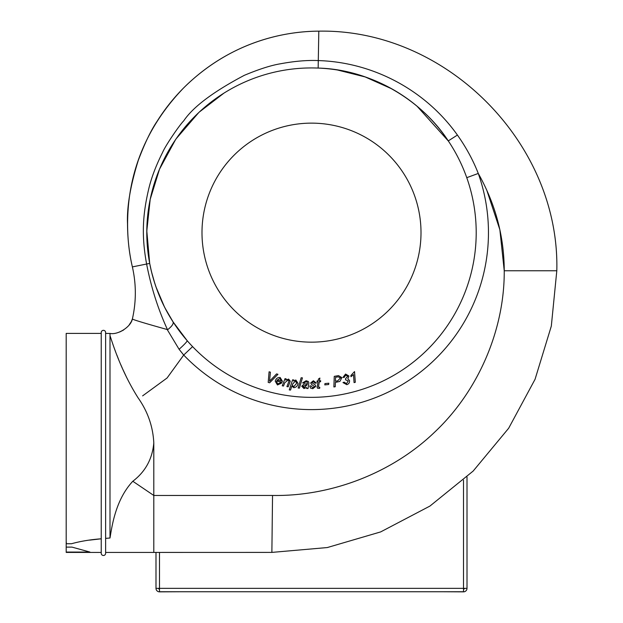 <?xml version="1.0" encoding="UTF-8"?>
<svg xmlns="http://www.w3.org/2000/svg" width="623" height="623" viewBox="0 0 623 623"><rect width="100%" height="100%" fill="white"/><g stroke="black" fill="none" stroke-linecap="round" stroke-linejoin="round"><path stroke-width="0.93" d="M354.534 371.581L355.32 382.257L354.074 382.615L353.49 374.587L350.975 376.705L350.881 375.513L354.534 371.581M349.48 380.505C349.721 382.615 348.833 384.002 346.801 384.671L342.985 382.577L344.161 382.14L346.474 383.698L348.241 380.98L345.586 379.82L345.555 378.722L347.712 376.347L345.703 375.077L344.239 377.382L342.954 377.421L345.555 374.049L348.95 376.012L347.836 378.792L349.48 380.505M338.196 376.822L335.571 377.273L335.439 381.221L337.689 380.832L340.555 377.896L338.196 376.822M335.392 382.421L335.244 386.727L333.881 386.961L334.255 376.362L338.523 375.622L341.902 377.631L339.901 381.408L335.392 382.421M328.819 383.207L328.687 384.508L324.793 384.889L324.933 383.589L328.819 383.207M318.454 386.992L319.794 387.319L319.63 388.378L317.496 388.215L317.123 387.459L317.987 381.876L316.967 381.922L317.13 380.918L318.143 380.871L318.454 379.002L319.887 378.052L319.435 380.817L320.697 380.762L320.534 381.767L319.272 381.821L318.454 386.992M312.754 388.705L310.527 388.074L309.748 386.011L310.963 385.878L312.863 387.763L314.599 386.587L311.664 384.531L310.69 382.935L313.4 380.754L316.352 383.044L315.137 383.184L313.338 381.697L311.905 382.67L315.238 384.936L315.814 386.385L312.754 388.705M302.996 386.252L304.382 387.553L307.201 384.664L302.996 386.252M308.019 388.534L306.718 388.479L306.609 387.529L303.954 388.534L301.719 386.244L304.032 384.017L307.435 383.76L307.326 382.179L306.025 381.767L303.892 383.059L302.599 382.896L306.134 380.723L308.33 381.478L308.899 382.802L308.019 388.534M302.435 377.865L299.437 388.113L298.152 388.012L301.15 377.764L302.435 377.865M296.712 383.168L295.357 380.996L292.46 384.282L292.444 385.458L293.838 386.649L296.712 383.168M291.844 386.096L290.536 390.06L289.259 389.912L292.6 379.812L293.776 379.952L293.441 380.965L295.847 380.014L297.981 383.301C297.669 385.917 296.268 387.381 293.776 387.693L291.844 386.096M284.797 382.693L283.496 386.019L282.235 385.808L285.023 378.659L286.167 378.854L285.677 380.092L288.644 379.096L290.271 381.206L288.176 386.805L286.915 386.587L289.002 381.074L288.145 380.077L284.797 382.693M281.23 380.801L279.984 378.488L277.048 380.162L281.23 380.801M276.519 381.455L277.687 383.932L280.28 382.787L281.464 383.184L277.445 384.952L275.249 381.198C275.934 378.582 277.57 377.351 280.171 377.507L282.383 381.183L282.04 382.273L276.635 381.074L276.519 381.455M277.959 374.298L269.634 382.787L268.194 382.382L269.089 371.799L270.382 372.165L269.541 381.221L276.573 373.909L277.959 374.298M109.998 333.484L105.622 333.398L105.622 332.518A2.188 2.188 0 0 0 103.426 330.33A2.188 2.188 0 0 0 101.238 332.518L101.238 553.294A2.188 2.188 0 0 0 103.426 555.49A2.188 2.188 0 0 0 105.622 553.294L105.622 552.422L153.803 552.422L153.803 495.472L272.539 495.456C331.171 496.484 392.217 472.997 434.659 432.128C477.74 391.641 504.599 330.439 504.241 270.756C504.155 236.499 495.495 204.064 478.269 173.451L466.759 177.672C462.141 164.643 455.981 152.386 448.287 140.899C420.65 98.543 369.127 69.27 318.151 68.078L318.812 31.15C446.278 28.759 560.061 143.313 556.806 270.756L551.316 326.109L535.056 379.298L508.656 428.258L473.153 471.074L429.925 506.078L380.661 531.91L327.285 547.555L271.877 552.399L272.539 495.456M89.541 540.133L101.238 538.794C90.257 539.627 80.328 541.278 71.474 543.747L66.194 543.747L66.194 333.398L66.194 552.056L89.922 552.056L72.011 547.119L66.194 547.119M66.373 543.747L66.194 541.239M66.194 340.734L66.194 343.071M66.194 355.344L66.194 367.375M66.194 408.493L66.194 414.279M66.194 479.679L66.194 496.181M66.194 506.39L66.194 511.218M87.438 551.371L86.901 551.223M85.966 550.958L85.546 550.841M84.946 550.67L83.622 550.304M105.622 332.518L105.622 553.294M201.992 232.644A109.508 109.508 0 0 0 311.5 342.159A109.508 109.508 0 0 0 421.008 232.644A109.508 109.508 0 0 0 311.5 123.136A109.508 109.508 0 0 0 201.992 232.644M175.445 139.825L159.496 169.215L150.205 199.313L146.802 230.931L149.691 263.404C153.99 285.077 161.77 304.561 173.054 321.865L187.141 340.641A164.706 164.706 0 0 0 466.759 177.672M165.297 308.486L173.046 321.857C173.762 323.695 171.925 326.343 167.548 329.793C158.04 309.156 151.039 287.11 146.545 263.654C141.382 235.424 142.69 214.094 148.967 187.92C151.685 176.932 156.225 165.095 162.603 152.409C165.477 145.533 179.408 125.145 183.746 120.815C193.091 106.907 213.284 91.745 244.333 75.321C259.09 69.145 271.176 65.29 280.607 63.756C294.874 61.109 307.606 60.057 318.812 60.595C373.473 62.417 425.486 90.179 457.414 135.051C466.097 147.316 473.052 160.119 478.269 173.451A176.963 176.963 0 0 1 183.707 355.055L179.081 349.269L167.455 329.964M457.414 135.051L448.287 140.899A164.706 164.706 0 0 0 211.431 101.822A164.706 164.706 0 0 0 187.141 340.641A12.265 1.23 -41 0 1 179.081 349.269M192.375 118.907L176.278 138.61M151.428 271.449L149.691 263.404L146.794 232.644L147.425 218.268M154.247 183.66L157.494 174.245M160.134 167.712L160.866 166.037M161.645 164.293L165.882 155.688M165.983 155.501L175.421 139.848M176.223 138.68L198.675 112.654M199.344 112.023L223.898 93.17M337.557 70.017L365.164 76.933L391.859 88.879M404.21 96.51L410.129 100.739M417.013 106.175L448.459 141.156M164.238 306.415L156.069 287.133M154.777 283.294L151.545 271.916M187.141 340.641L179.876 331.662M182.983 354.207L183.707 355.055L167.073 377.997L142.62 395.87M132.808 481.26C145.369 471.712 152.37 458.933 153.803 442.906L153.803 495.472L132.808 481.26C115.738 499.506 112.062 525.547 109.998 538.007L109.998 333.414C117.521 335.182 130.83 327.091 132.38 318.999C136.305 301.633 136.305 284.267 132.38 266.901C129.187 253.39 127.598 239.053 127.598 223.891C127.731 198.488 131.508 142.184 183.427 88.139C228.688 42.979 282.203 31.275 318.812 31.15M132.644 481.423L132.06 482.007M126.866 377.92L122.708 369.05M122.365 368.286L120.823 364.743M118.588 359.393L116.82 354.946M115.481 351.473L114.445 348.685M149.691 263.404L132.38 266.901C129.218 253.288 127.598 238.944 127.52 223.875C126.773 206.875 130.371 185.677 138.314 160.29C144.785 143.165 151.054 130.145 157.136 121.228C165.827 107.429 176.099 94.93 187.951 83.731C234.489 40.378 286.152 31.352 318.789 31.15C446.302 28.759 560.046 143.313 556.806 270.756L551.316 326.109L535.056 379.298L508.656 428.258L473.153 471.074L429.925 506.078L380.661 531.91L327.285 547.555L271.877 552.399L153.803 552.422M132.388 318.976C132.683 319.607 144.404 323.158 167.54 329.629M486.727 190.031L499.864 229.716L504.241 270.756L556.806 270.756M132.38 318.999L131.461 321.18M131.071 321.943L129.265 324.762M123.627 329.995L119.748 331.973M109.998 333.43L109.998 335.595C112.662 343.561 120.807 370.475 138.01 397.723C147.706 411.429 152.978 426.49 153.803 442.906L153.803 442.906M109.998 538.007L105.622 538.381M440.726 591.741L463.504 591.85A3.504 3.504 0 0 0 467.009 588.346L467.009 476.969M463.504 589.226A0.872 0.872 0 0 0 464.376 588.346M182.274 591.741L159.496 591.85A3.504 3.504 0 0 1 155.991 588.346L467.009 588.346M158.624 588.346A0.872 0.872 0 0 0 159.496 589.226M463.504 480.169L463.504 591.741L159.496 591.741L159.496 552.422M155.991 552.422L155.991 588.346M192.585 346.606L183.707 355.055M101.238 333.398L66.194 333.398M101.238 552.422L66.194 552.422"/></g></svg>
